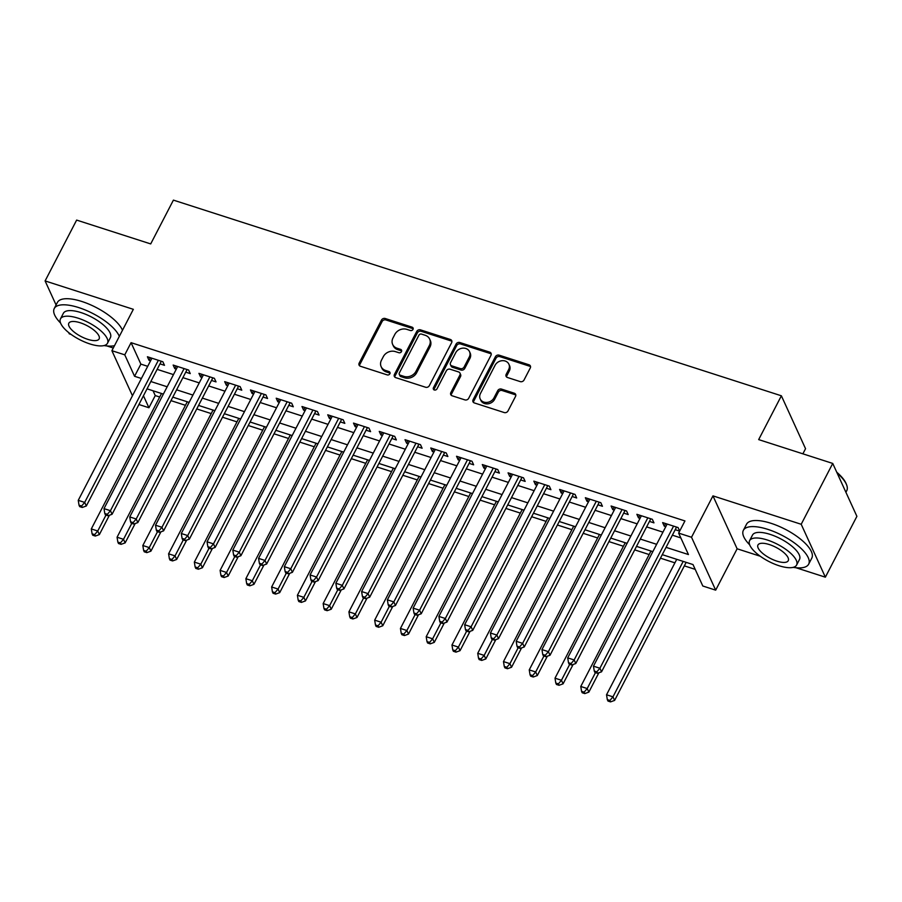 <?xml version="1.0" encoding="UTF-8"?>
<svg xmlns="http://www.w3.org/2000/svg" width="902" height="902" viewBox="0 0 902 902"><rect width="100%" height="100%" fill="white"/><g stroke="black" fill="none" stroke-linecap="round" stroke-linejoin="round"><path stroke-width="1.35" d="M413.003 329.399A2.018 1.714 -24.5 0 0 412.101 327.155L385.233 318.507A2.886 2.435 -24.5 0 0 381.467 320.086L359.176 363.078A2.886 2.435 -24.5 0 0 360.462 366.28L387.33 374.928A2.018 1.714 -24.5 0 0 389.066 371.59L385.594 370.463A9.245 7.814 -24.5 0 1 381.151 366.663A9.245 7.814 -24.5 0 1 381.456 360.225L383.316 356.64A9.245 7.814 -24.5 0 1 395.369 351.6L398.853 352.716A2.018 1.714 -24.5 0 0 400.578 349.367L397.105 348.251A9.245 7.814 -24.5 0 1 392.663 344.451A9.245 7.814 -24.5 0 1 392.979 338.002L394.828 334.416A9.245 7.814 -24.5 0 1 406.881 329.377L410.365 330.504A2.018 1.714 -24.5 0 0 413.003 329.399M413.184 328.802A2.018 1.714 -24.5 0 0 412.755 328.587L385.887 319.939A2.886 2.435 -24.5 0 0 382.121 321.518L359.83 364.509A2.886 2.435 -24.5 0 0 359.548 365.75M390.16 373.225A2.018 1.714 -24.5 0 0 389.72 373.022L386.248 371.895L385.594 370.463M401.672 351.013A2.018 1.714 -24.5 0 0 401.232 350.799L397.759 349.683L397.105 348.251M520.251 381.614A2.886 2.435 -24.5 0 0 524.017 380.046L530.275 367.982A2.886 2.435 -24.5 0 0 528.989 364.78L499.144 355.174A2.886 2.435 -24.5 0 0 495.378 356.752L473.088 399.744A2.886 2.435 -24.5 0 0 474.384 402.946L504.218 412.552A2.886 2.435 -24.5 0 0 507.984 410.974L515.538 396.406A2.886 2.435 -24.5 0 0 514.253 393.204L501.478 389.089A2.886 2.435 -24.5 0 0 497.712 390.667L493.969 397.895A7.723 6.528 -24.5 0 1 486.877 402.439A7.723 6.528 -24.5 0 1 480.18 398.921A7.723 6.528 -24.5 0 1 480.439 393.543L495.108 365.231A7.723 6.528 -24.5 0 1 502.2 360.687A7.723 6.528 -24.5 0 1 508.897 364.205A7.723 6.528 -24.5 0 1 508.638 369.583L506.191 374.307A2.886 2.435 -24.5 0 0 507.488 377.51L520.251 381.614M832.738 463.436L856.9 516.339L825.364 577.179L801.202 524.276L832.738 463.436L758.672 439.601L781.38 395.798L173.41 200.12L150.702 243.923L76.636 220.088L45.1 280.928L133.338 309.318L111.893 350.698L124.769 354.836L131.072 342.67L684.945 520.939L678.642 533.105L691.518 537.254L715.681 590.156L702.805 586.007L693.007 564.562L662.271 554.662M801.202 524.276L712.963 495.875L691.518 537.254M451.631 342.67A2.886 2.435 -24.5 0 0 450.346 339.468L420.501 329.861A2.886 2.435 -24.5 0 0 416.735 331.44L394.445 374.431A2.886 2.435 -24.5 0 0 395.741 377.634L425.575 387.24A2.886 2.435 -24.5 0 0 429.341 385.661L451.631 342.67M459.828 342.523L489.662 352.118A2.886 2.435 -24.5 0 1 490.959 355.32L468.668 398.323A2.886 2.435 -24.5 0 1 464.902 399.89L452.127 395.786A2.886 2.435 -24.5 0 1 450.842 392.584L459.873 375.142A2.886 2.435 -24.5 0 0 458.588 371.94L450.121 369.222A2.886 2.435 -24.5 0 0 446.355 370.79L436.94 388.942A2.018 1.714 -24.5 0 1 433.4 387.804L456.062 344.09A2.886 2.435 -24.5 0 1 459.828 342.523L460.482 343.944L490.316 353.55L489.662 352.118M45.1 280.928L56.082 304.977M68.699 332.59L69.262 333.83L71.111 334.428M159.981 363.867L164.491 365.321L162.856 361.747L147.409 356.764L149.033 360.338L150.555 360.834M185.744 372.154L190.254 373.608L188.619 370.034L173.161 365.062L174.796 368.636L176.318 369.121M211.508 380.452L216.018 381.896L214.383 378.321L198.925 373.349L200.56 376.923L202.082 377.419M237.271 388.739L241.781 390.194L240.146 386.62L224.688 381.647L226.323 385.222L227.845 385.706M263.034 397.038L267.544 398.481L265.91 394.907L250.452 389.935L252.086 393.509L253.609 393.994M288.798 405.325L293.297 406.779L291.673 403.205L276.215 398.222L277.839 401.796L279.361 402.292M314.55 413.612L319.06 415.067L317.425 411.492L301.978 406.52L303.602 410.094L305.124 410.579M340.313 421.91L344.823 423.354L343.188 419.78L327.73 414.807L329.365 418.381L330.887 418.878M366.077 430.198L370.587 431.652L368.952 428.078L353.494 423.094L355.129 426.669L356.651 427.165M391.84 438.485L396.35 439.939L394.715 436.365L379.257 431.393L380.892 434.967L382.414 435.452M417.603 446.783L422.113 448.226L420.479 444.652L405.021 439.68L406.655 443.254L408.178 443.75M443.367 455.07L447.866 456.525L446.242 452.951L430.784 447.978L432.408 451.552L433.93 452.037M469.119 463.369L473.629 464.812L471.994 461.238L456.536 456.265L458.171 459.84L459.693 460.324M494.882 471.656L499.392 473.11L497.757 469.536L482.299 464.553L483.934 468.127L485.456 468.623M520.646 479.943L525.156 481.397L523.521 477.823L508.063 472.851L509.698 476.425L511.22 476.91M546.409 488.241L550.919 489.685L549.284 486.11L533.826 481.138L535.461 484.712L536.983 485.208M572.172 496.528L576.682 497.983L575.048 494.409L559.59 489.425L561.224 492.999L562.747 493.495M597.936 504.816L602.435 506.27L600.811 502.696L585.353 497.724L586.976 501.298L588.499 501.783M623.688 513.114L628.198 514.557L626.563 510.983L611.105 506.011L612.74 509.585L614.262 510.081M649.451 521.401L653.961 522.856L652.326 519.281L636.868 514.309L638.503 517.883L640.025 518.368M131.072 342.67L140.87 364.115L147.714 366.325M157.14 369.358L173.477 374.612M182.903 377.645L199.241 382.899M208.666 385.932L224.993 391.197M234.43 394.23L250.756 399.485M260.182 402.517L276.519 407.772M285.945 410.816L302.283 416.07M311.709 419.103L328.046 424.357M337.472 427.39L353.81 432.656M363.235 435.689L379.562 440.943M388.999 443.976L405.325 449.23M414.751 452.263L431.088 457.528M440.514 460.561L456.852 465.815M466.278 468.848L482.615 474.102M492.041 477.147L508.378 482.401M517.804 485.434L534.131 490.688M543.568 493.721L559.894 498.986M569.32 502.019L585.657 507.274M595.083 510.307L611.421 515.561M620.847 518.594L637.184 523.859M646.61 526.892L662.947 532.146M672.373 535.179L680.83 537.908M679.691 531.075L678.09 527.569L662.632 522.596L664.267 526.17L665.789 526.655M675.215 529.699L679.668 531.131M153.047 390.769L155.245 395.572L159.688 397.004M170.985 400.646L185.451 405.302M196.749 408.933L211.215 413.59M222.501 417.22L236.978 421.888M248.264 425.518L262.741 430.175M274.028 433.806L288.493 438.462M299.791 442.104L314.257 446.761M325.554 450.391L340.02 455.048M351.318 458.678L365.784 463.335M377.07 466.977L391.547 471.633M402.833 475.264L417.31 479.92M428.597 483.551L443.062 488.219M454.36 491.849L468.826 496.506M480.123 500.136L494.589 504.793M505.887 508.435L520.353 513.091M531.639 516.722L546.116 521.379M557.402 525.009L571.879 529.666M583.166 533.308L597.631 537.964M608.929 541.595L623.395 546.251M634.692 549.882L649.158 554.55M660.444 558.18L674.922 562.837M684.347 565.87L695.205 569.365M802.881 453.83L805.542 448.7L781.38 395.798M712.963 495.875L737.126 548.788L760.228 556.218M796.049 567.753L825.364 577.179M737.126 548.788L715.681 590.156M155.245 395.572L148.931 407.749L138.908 404.513M106.932 345.951L113.28 348.003M666.059 547.345L688.44 554.55L678.642 533.105M124.769 354.836L134.567 376.292L141.411 378.49M150.837 381.523L167.163 386.778M176.6 389.811L192.927 395.076M202.352 398.109L218.69 403.363M228.116 406.396L244.453 411.65M253.879 414.683L270.217 419.949M279.643 422.982L295.98 428.236M305.406 431.269L321.732 436.523M331.169 439.567L347.495 444.821M356.921 447.854L373.259 453.108M382.685 456.141L399.022 461.407M408.448 464.44L424.786 469.694M434.212 472.727L450.549 477.981M459.975 481.014L476.301 486.279M485.727 489.312L502.064 494.567M511.49 497.6L527.828 502.854M537.254 505.898L553.591 511.152M563.017 514.185L579.355 519.439M588.781 522.472L605.107 527.738M614.544 530.771L630.87 536.025M640.296 539.058L656.633 544.312M132.459 395.741L111.893 350.698M143.452 395.752L148.931 407.749M652.845 551.629L636.508 546.375M627.082 543.342L610.744 538.088M601.318 535.055L584.981 529.79M575.555 526.757L559.229 521.503M549.792 518.47L533.465 513.215M524.039 510.171L507.702 504.917M498.276 501.884L481.939 496.63M472.513 493.597L456.175 488.332M446.749 485.299L430.412 480.044M420.986 477.011L404.66 471.757M395.223 468.724L378.896 463.459M369.47 460.426L353.133 455.172M343.707 452.139L327.37 446.885M317.944 443.84L301.606 438.586M292.18 435.553L275.843 430.299M266.417 427.266L250.091 422.001M240.654 418.968L224.327 413.714M214.901 410.681L198.564 405.426M189.138 402.393L172.801 397.128M163.375 394.095L147.037 388.841M140.87 364.115L134.567 376.292M149.033 360.338L150.386 357.733M174.796 368.636L176.149 366.02M200.56 376.923L201.913 374.307M226.323 385.222L227.676 382.606M252.086 393.509L253.439 390.893M277.839 401.796L279.203 399.191M303.602 410.094L304.955 407.478M329.365 418.381L330.718 415.766M355.129 426.669L356.482 424.064M380.892 434.967L382.245 432.351M406.655 443.254L408.008 440.638M432.408 451.552L433.772 448.937M458.171 459.84L459.524 457.224M483.934 468.127L485.287 465.522M509.698 476.425L511.051 473.809M535.461 484.712L536.814 482.096M561.224 492.999L562.577 490.395M586.976 501.298L588.341 498.682M612.74 509.585L614.093 506.969M638.503 517.883L639.856 515.267M664.267 526.17L665.62 523.555M392.663 344.451L393.317 345.883A9.245 7.814 -24.5 0 0 397.759 349.683M381.151 366.663L381.794 368.095A9.245 7.814 -24.5 0 0 386.248 371.895M451.913 341.43A2.886 2.435 -24.5 0 0 451 340.9L421.155 331.293A2.886 2.435 -24.5 0 0 417.389 332.872L395.099 375.863A2.886 2.435 -24.5 0 0 394.817 377.104M421.55 334.101A2.018 1.714 -24.5 0 0 418.911 335.206L399.349 372.943A2.018 1.714 -24.5 0 0 400.251 375.187L403.927 376.371A9.245 7.814 -24.5 0 0 415.98 371.331L429.352 345.534A9.245 7.814 -24.5 0 0 429.656 339.084A9.245 7.814 -24.5 0 0 425.214 335.285L421.55 334.101M399.282 374.353L399.936 375.784A2.018 1.714 -24.5 0 0 400.905 376.619L400.251 375.187M429.656 339.084L430.31 340.516A9.245 7.814 -24.5 0 1 430.006 346.966L416.634 372.763A9.245 7.814 -24.5 0 1 404.57 377.803L400.905 376.619M491.24 354.091A2.886 2.435 -24.5 0 0 490.316 353.55M459.975 373.135L460.629 374.567A2.886 2.435 -24.5 0 1 460.527 376.574L451.496 394.016A2.886 2.435 -24.5 0 0 451.203 395.245M460.482 343.944A2.886 2.435 -24.5 0 0 456.716 345.522L434.054 389.236A2.018 1.714 -24.5 0 0 433.862 389.833M469.254 357.057A7.723 6.528 -24.5 0 0 469.525 351.667A7.723 6.528 -24.5 0 0 462.816 348.149A7.723 6.528 -24.5 0 0 455.724 352.693L450.56 362.672A2.886 2.435 -24.5 0 0 451.846 365.874L460.324 368.602A2.886 2.435 -24.5 0 0 464.09 367.024L469.254 357.057L469.908 358.477A7.723 6.528 -24.5 0 0 470.167 353.099L469.525 351.667M450.459 364.679L451.113 366.111A2.886 2.435 -24.5 0 0 452.5 367.306L451.846 365.874M469.908 358.477L464.744 368.456A2.886 2.435 -24.5 0 1 460.978 370.034L452.5 367.306M508.897 364.205L509.551 365.626A7.723 6.528 -24.5 0 1 509.292 371.015L506.845 375.739A2.886 2.435 -24.5 0 0 506.563 376.968M480.18 398.921L480.834 400.353A7.723 6.528 -24.5 0 0 487.531 403.87A7.723 6.528 -24.5 0 0 494.623 399.327L493.969 397.895M515.82 395.166A2.886 2.435 -24.5 0 0 514.907 394.636L502.132 390.521A2.886 2.435 -24.5 0 0 498.366 392.099L494.623 399.327M530.556 366.742A2.886 2.435 -24.5 0 0 529.632 366.212L499.798 356.606A2.886 2.435 -24.5 0 0 496.032 358.173L473.742 401.176A2.886 2.435 -24.5 0 0 473.46 402.405M161.514 393.498L91.305 528.933L97.743 531.007L99.378 534.582L109.401 515.245M94.665 534.627L92.083 533.792L92.737 535.224L95.319 536.059L94.665 534.627L97.743 531.007L105.996 515.098M92.083 533.792L91.305 528.933M99.378 534.582L95.319 536.059M158.357 360.293L84.687 502.414L78.249 500.339L151.908 358.218M161.435 361.285A2.943 2.492 -24.5 0 0 160.996 361.916L86.321 505.988L84.687 502.414L81.597 506.022L79.026 505.199L79.68 506.631L82.251 507.454L81.597 506.022M82.251 507.454L86.321 505.988M78.249 500.339L79.026 505.199M119.323 336.356A36.768 13.35 -152.6 0 0 78.722 307.582A36.768 13.35 -152.6 0 0 54.244 308.529A36.768 13.35 -152.6 0 0 60.569 323.029M122.469 330.267A36.768 13.35 -152.6 0 0 81.879 301.493A36.768 13.35 -152.6 0 0 57.39 302.452L54.244 308.529M60.479 318.868L63.377 313.276A26.474 9.618 27.4 0 1 81.011 312.588A26.474 9.618 27.4 0 1 110.394 337.641L107.496 343.234A26.474 9.618 -152.6 0 0 78.113 318.18A26.474 9.618 -152.6 0 0 60.479 318.868A26.474 9.618 -152.6 0 0 89.862 343.921A26.474 9.618 -152.6 0 0 107.496 343.234M87.776 339.344A17.059 6.19 -152.6 0 0 99.13 338.904A17.059 6.19 -152.6 0 0 80.199 322.758A17.059 6.19 -152.6 0 0 68.834 323.198A17.059 6.19 -152.6 0 0 87.776 339.344M104.046 345.567A36.768 13.35 -152.6 0 0 114.486 345.68M793.162 567.358A36.768 13.35 -152.6 0 0 808.654 564.178A36.768 13.35 -152.6 0 0 767.839 529.373A36.768 13.35 -152.6 0 0 743.361 530.331A36.768 13.35 -152.6 0 0 749.686 544.819M808.654 564.178L811.811 558.09A36.768 13.35 -152.6 0 0 770.996 523.295A36.768 13.35 -152.6 0 0 746.518 524.242L743.361 530.331M749.596 540.659L752.505 535.066A26.474 9.618 27.4 0 1 770.128 534.379A26.474 9.618 27.4 0 1 799.51 559.432L796.613 565.035A26.474 9.618 -152.6 0 0 767.23 539.982A26.474 9.618 -152.6 0 0 749.596 540.659A26.474 9.618 -152.6 0 0 778.978 565.712A26.474 9.618 -152.6 0 0 796.613 565.035M776.893 561.145A17.059 6.19 -152.6 0 0 788.258 560.694A17.059 6.19 -152.6 0 0 769.316 544.549A17.059 6.19 -152.6 0 0 757.962 545A17.059 6.19 -152.6 0 0 776.893 561.145M845.918 492.289L846.752 490.677A36.768 13.35 -152.6 0 0 846.561 484.724A36.768 13.35 -152.6 0 0 837.169 473.144M836.752 472.22A35.888 13.034 27.4 0 1 846.166 483.731L846.561 484.724M187.278 401.785L117.068 537.231L123.506 539.306L125.141 542.88L135.165 523.543M120.428 542.914L117.846 542.091L118.5 543.523L121.082 544.346L120.428 542.914L123.506 539.306L131.76 523.385M117.846 542.091L117.068 537.231M125.141 542.88L121.082 544.346M213.03 410.083L142.832 545.518L149.27 547.593L150.905 551.167L160.928 531.83M146.192 551.212L143.61 550.378L144.264 551.81L146.846 552.633L146.192 551.212L149.27 547.593L157.523 531.684M143.61 550.378L142.832 545.518M150.905 551.167L146.846 552.633M238.793 418.37L168.595 553.817L175.033 555.88L176.668 559.454L186.691 540.118M171.944 559.499L169.373 558.665L170.027 560.097L172.598 560.931L171.944 559.499L175.033 555.88L183.275 539.971M169.373 558.665L168.595 553.817M176.668 559.454L172.598 560.931M264.557 426.657L194.347 562.104L200.796 564.178L202.42 567.753L212.444 548.416M197.707 567.786L195.136 566.963L195.79 568.395L198.361 569.218L197.707 567.786L200.796 564.178L209.038 548.258M195.136 566.963L194.347 562.104M202.42 567.753L198.361 569.218M184.109 368.58L110.45 510.701L104.001 508.627L177.671 366.505M187.199 369.572A2.943 2.492 -24.5 0 0 186.759 370.215L112.073 514.275L110.45 510.701L107.361 514.32L104.79 513.486L105.444 514.918L108.014 515.752L107.361 514.32M108.014 515.752L112.073 514.275M104.001 508.627L104.79 513.486M209.873 376.878L136.202 519L129.764 516.925L203.435 374.804M212.962 377.87A2.943 2.492 -24.5 0 0 212.522 378.502L137.837 522.574L136.202 519L133.124 522.608L130.553 521.784L131.207 523.216L133.778 524.039L133.124 522.608M133.778 524.039L137.837 522.574M129.764 516.925L130.553 521.784M235.636 385.165L161.965 527.287L155.527 525.212L229.198 383.091M238.726 386.157A2.943 2.492 -24.5 0 0 238.275 386.789L163.6 530.861L161.965 527.287L158.887 530.906L156.305 530.072L156.959 531.503L159.541 532.327L158.887 530.906M159.541 532.327L163.6 530.861M155.527 525.212L156.305 530.072M261.4 393.452L187.729 535.574L181.291 533.51L254.962 391.389M264.489 394.456A2.943 2.492 -24.5 0 0 264.038 395.087L189.364 539.148L187.729 535.574L184.651 539.193L182.069 538.359L182.723 539.791L185.305 540.625L184.651 539.193M185.305 540.625L189.364 539.148M181.291 533.51L182.069 538.359M290.32 434.956L220.111 570.391L226.549 572.466L228.183 576.04L238.207 556.703M223.47 576.085L220.9 575.25L221.554 576.682L224.124 577.517L223.47 576.085L226.549 572.466L234.802 556.557M220.9 575.25L220.111 570.391M228.183 576.04L224.124 577.517M287.163 401.751L213.492 543.872L207.054 541.798L280.725 399.676M290.241 402.743A2.943 2.492 -24.5 0 0 289.801 403.374L215.127 547.446L213.492 543.872L210.414 547.48L207.832 546.657L208.486 548.089L211.057 548.912L210.414 547.48M211.057 548.912L215.127 547.446M207.054 541.798L207.832 546.657M316.083 443.243L245.874 578.689L252.312 580.764L253.947 584.338L263.97 564.99M249.234 584.372L246.652 583.549L247.306 584.97L249.888 585.804L249.234 584.372L252.312 580.764L260.565 564.844M246.652 583.549L245.874 578.689M253.947 584.338L249.888 585.804M312.926 410.038L239.255 552.159L232.817 550.085L306.477 407.963M316.004 411.03A2.943 2.492 -24.5 0 0 315.565 411.673L240.89 555.733L239.255 552.159L236.166 555.779L233.595 554.944L234.249 556.376L236.82 557.21L236.166 555.779M236.82 557.21L240.89 555.733M232.817 550.085L233.595 554.944M341.847 451.541L271.637 586.976L278.075 589.051L279.71 592.625L289.734 573.289M274.997 592.659L272.415 591.836L273.069 593.268L275.651 594.091L274.997 592.659L278.075 589.051L286.329 573.142M272.415 591.836L271.637 586.976M279.71 592.625L275.651 594.091M338.678 418.336L265.019 560.458L258.57 558.383L332.24 416.262M341.768 419.329A2.943 2.492 -24.5 0 0 341.328 419.96L266.642 564.032L265.019 560.458L261.93 564.066L259.359 563.243L260.013 564.663L262.583 565.498L261.93 564.066M262.583 565.498L266.642 564.032M258.57 558.383L259.359 563.243M367.599 459.828L297.401 595.264L303.839 597.338L305.474 600.912L315.497 581.576M300.761 600.957L298.179 600.123L298.833 601.555L301.403 602.389L300.761 600.957L303.839 597.338L312.081 581.429M298.179 600.123L297.401 595.264M305.474 600.912L301.403 602.389M364.442 426.623L290.771 568.745L284.333 566.67L358.004 424.549M367.531 427.616A2.943 2.492 -24.5 0 0 367.091 428.247L292.406 572.319L290.771 568.745L287.693 572.364L285.122 571.53L285.765 572.962L288.347 573.785L287.693 572.364M288.347 573.785L292.406 572.319M284.333 566.67L285.122 571.53M393.362 468.115L323.164 603.562L329.602 605.637L331.237 609.211L341.26 589.874M326.513 609.245L323.942 608.422L324.596 609.853L327.167 610.677L326.513 609.245L329.602 605.637L337.844 589.716M323.942 608.422L323.164 603.562M331.237 609.211L327.167 610.677M390.205 434.911L316.534 577.032L310.096 574.957L383.767 432.847M393.295 435.903A2.943 2.492 -24.5 0 0 392.844 436.545L318.169 580.606L316.534 577.032L313.456 580.651L310.874 579.817L311.528 581.249L314.11 582.083L313.456 580.651M314.11 582.083L318.169 580.606M310.096 574.957L310.874 579.817M419.126 476.414L348.916 611.849L355.365 613.924L356.989 617.498L367.013 598.161M352.276 617.543L349.705 616.709L350.359 618.141L352.93 618.964L352.276 617.543L355.365 613.924L363.607 598.015M349.705 616.709L348.916 611.849M356.989 617.498L352.93 618.964M415.969 443.209L342.298 585.33L335.86 583.256L409.531 441.134M419.058 444.201A2.943 2.492 -24.5 0 0 418.607 444.833L343.933 588.905L342.298 585.33L339.22 588.938L336.638 588.115L337.292 589.547L339.874 590.37L339.22 588.938M339.874 590.37L343.933 588.905M335.86 583.256L336.638 588.115M444.889 484.701L374.68 620.148L381.118 622.211L382.752 625.785L392.776 606.448M378.039 625.83L375.469 624.996L376.111 626.428L378.693 627.262L378.039 625.83L381.118 622.211L389.371 606.302M375.469 624.996L374.68 620.148M382.752 625.785L378.693 627.262M441.732 451.496L368.061 593.617L361.623 591.543L435.294 449.421M444.81 452.488A2.943 2.492 -24.5 0 0 444.37 453.12L369.696 597.192L368.061 593.617L364.983 597.237L362.401 596.402L363.055 597.834L365.626 598.657L364.983 597.237M365.626 598.657L369.696 597.192M361.623 591.543L362.401 596.402M470.652 492.988L400.443 628.435L406.881 630.509L408.516 634.083L418.539 614.747M403.803 634.117L401.221 633.294L401.875 634.726L404.457 635.549L403.803 634.117L406.881 630.509L415.134 614.589M401.221 633.294L400.443 628.435M408.516 634.083L404.457 635.549M467.495 459.783L393.824 601.905L387.386 599.841L461.046 457.72M470.573 460.787A2.943 2.492 -24.5 0 0 470.134 461.418L395.459 605.49L393.824 601.905L390.735 605.524L388.164 604.69L388.818 606.121L391.389 606.956L390.735 605.524M391.389 606.956L395.459 605.49M387.386 599.841L388.164 604.69M496.416 501.286L426.206 636.722L432.644 638.796L434.279 642.371L444.303 623.034M429.566 642.416L426.984 641.581L427.638 643.013L430.22 643.848L429.566 642.416L432.644 638.796L440.898 622.887M426.984 641.581L426.206 636.722M434.279 642.371L430.22 643.848M493.247 468.082L419.588 610.203L413.139 608.128L486.809 466.007M496.337 469.074A2.943 2.492 -24.5 0 0 495.897 469.705L421.211 613.777L419.588 610.203L416.498 613.811L413.928 612.988L414.582 614.42L417.152 615.243L416.498 613.811M417.152 615.243L421.211 613.777M413.139 608.128L413.928 612.988M522.168 509.574L451.97 645.02L458.408 647.095L460.043 650.669L470.066 631.321M455.33 650.703L452.748 649.88L453.402 651.3L455.972 652.135L455.33 650.703L458.408 647.095L466.65 631.174M452.748 649.88L451.97 645.02M460.043 650.669L455.972 652.135M519.011 476.369L445.34 618.49L438.902 616.416L512.573 474.294M522.1 477.361A2.943 2.492 -24.5 0 0 521.66 478.004L446.975 622.064L445.34 618.49L442.262 622.109L439.691 621.275L440.334 622.707L442.916 623.541L442.262 622.109M442.916 623.541L446.975 622.064M438.902 616.416L439.691 621.275M547.931 517.872L477.733 653.307L484.171 655.382L485.806 658.956L495.829 639.619M481.082 659.001L478.511 658.167L479.165 659.599L481.736 660.422L481.082 659.001L484.171 655.382L492.413 639.473M478.511 658.167L477.733 653.307M485.806 658.956L481.736 660.422M544.774 484.667L471.103 626.789L464.665 624.714L538.336 482.593M547.864 485.659A2.943 2.492 -24.5 0 0 547.413 486.291L472.738 630.363L471.103 626.789L468.025 630.397L465.443 629.573L466.097 630.994L468.679 631.828L468.025 630.397M468.679 631.828L472.738 630.363M464.665 624.714L465.443 629.573M573.695 526.159L503.485 661.594L509.934 663.669L511.558 667.243L521.582 647.907M506.845 667.288L504.274 666.454L504.928 667.886L507.499 668.72L506.845 667.288L509.934 663.669L518.176 647.76M504.274 666.454L503.485 661.594M511.558 667.243L507.499 668.72M570.538 492.954L496.867 635.076L490.429 633.001L564.1 490.88M573.627 493.946A2.943 2.492 -24.5 0 0 573.176 494.578L498.502 638.65L496.867 635.076L493.789 638.695L491.207 637.861L491.861 639.293L494.443 640.116L493.789 638.695M494.443 640.116L498.502 638.65M490.429 633.001L491.207 637.861M599.458 534.446L529.248 669.893L535.687 671.967L537.321 675.542L547.345 656.205M532.608 675.575L530.038 674.752L530.68 676.184L533.262 677.007L532.608 675.575L535.687 671.967L543.94 656.047M530.038 674.752L529.248 669.893M537.321 675.542L533.262 677.007M596.301 501.241L522.63 643.363L516.192 641.288L589.852 499.178M599.379 502.234A2.943 2.492 -24.5 0 0 598.939 502.876L524.265 646.937L522.63 643.363L519.552 646.982L516.97 646.148L517.624 647.58L520.195 648.414L519.552 646.982M520.195 648.414L524.265 646.937M516.192 641.288L516.97 646.148M625.221 542.745L555.012 678.18L561.45 680.255L563.085 683.829L573.108 664.492M558.372 683.874L555.79 683.039L556.444 684.471L559.026 685.294L558.372 683.874L561.45 680.255L569.703 664.346M555.79 683.039L555.012 678.18M563.085 683.829L559.026 685.294M622.064 509.54L548.393 651.661L541.955 649.587L615.615 507.465M625.142 510.532A2.943 2.492 -24.5 0 0 624.703 511.163L550.028 655.235L548.393 651.661L545.304 655.269L542.733 654.446L543.387 655.878L545.958 656.701L545.304 655.269M545.958 656.701L550.028 655.235M541.955 649.587L542.733 654.446M650.985 551.032L580.775 686.478L587.213 688.542L588.848 692.127L598.872 672.779M584.135 692.161L581.553 691.327L582.207 692.759L584.789 693.593L584.135 692.161L587.213 688.542L595.467 672.633M581.553 691.327L580.775 686.478M588.848 692.127L584.789 693.593M647.816 517.827L574.157 659.948L567.708 657.874L641.378 515.752M650.906 518.819A2.943 2.492 -24.5 0 0 650.466 519.451L575.78 663.522L574.157 659.948L571.067 663.568L568.497 662.733L569.151 664.165L571.721 664.988L571.067 663.568M571.721 664.988L575.78 663.522M567.708 657.874L568.497 662.733M676.737 559.319L606.539 694.765L612.977 696.84L614.612 700.414L686.174 562.363M609.899 700.448L607.317 699.625L607.971 701.057L610.541 701.88L609.899 700.448L612.977 696.84L683.186 561.394M607.317 699.625L606.539 694.765M614.612 700.414L610.541 701.88M673.58 526.114L599.909 668.235L593.471 666.172L667.142 524.051M676.669 527.118A2.943 2.492 -24.5 0 0 676.218 527.749L601.544 671.821L599.909 668.235L596.831 671.855L594.26 671.02L594.903 672.452L597.485 673.287L596.831 671.855M597.485 673.287L601.544 671.821M593.471 666.172L594.26 671.02M412.755 328.587L412.101 327.155M389.72 373.022L389.066 371.59M401.232 350.799L400.578 349.367M359.83 364.509L359.176 363.078M382.121 321.518L381.467 320.086M385.887 319.939L385.233 318.507M395.099 375.863L394.445 374.431M417.389 332.872L416.735 331.44M421.155 331.293L420.501 329.861M451 340.9L450.346 339.468M404.57 377.803L403.927 376.371M416.634 372.763L415.98 371.331M430.006 346.966L429.352 345.534M451.496 394.016L450.842 392.584M460.527 376.574L459.873 375.142M434.054 389.236L433.4 387.804M456.716 345.522L456.062 344.09M460.978 370.034L460.324 368.602M464.744 368.456L464.09 367.024M506.845 375.739L506.191 374.307M509.292 371.015L508.638 369.583M498.366 392.099L497.712 390.667M502.132 390.521L501.478 389.089M514.907 394.636L514.253 393.204M473.742 401.176L473.088 399.744M496.032 358.173L495.378 356.752M499.798 356.606L499.144 355.174M529.632 366.212L528.989 364.78M160.579 361.003L160.996 361.916M186.342 369.301L186.759 370.215M212.105 377.588L212.522 378.502M237.857 385.887L238.275 386.789M263.621 394.174L264.038 395.087M289.384 402.461L289.801 403.374M315.148 410.76L315.565 411.673M340.911 419.047L341.328 419.96M366.674 427.345L367.091 428.247M392.426 435.632L392.844 436.545M418.19 443.919L418.607 444.833M443.953 452.218L444.37 453.12M469.716 460.505L470.134 461.418M495.48 468.792L495.897 469.705M521.243 477.09L521.66 478.004M546.995 485.377L547.413 486.291M572.759 493.676L573.176 494.578M598.522 501.963L598.939 502.876M624.285 510.25L624.703 511.163M650.049 518.549L650.466 519.451M675.812 526.836L676.218 527.749"/></g></svg>

